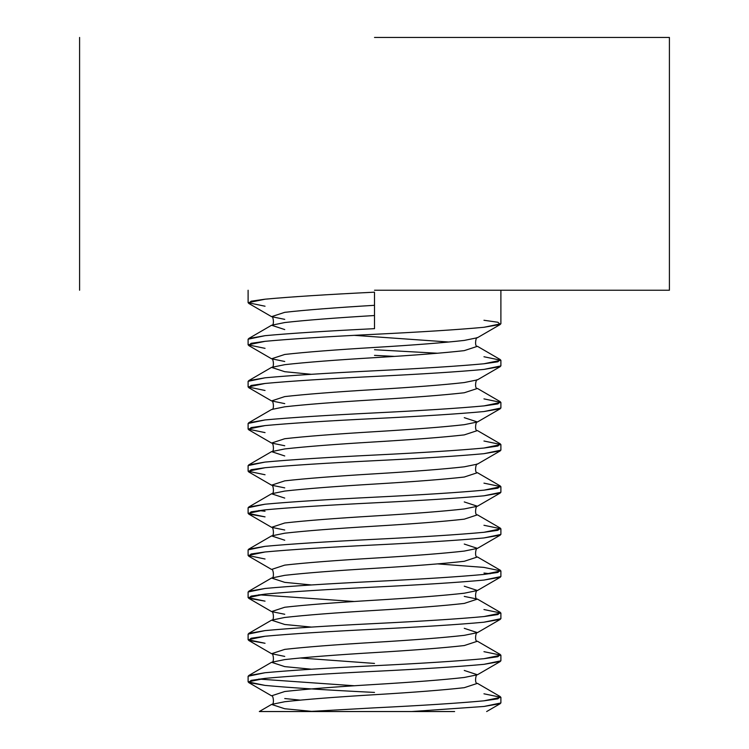 <?xml version="1.0" encoding="UTF-8"?>
<svg xmlns="http://www.w3.org/2000/svg" width="749" height="749" viewBox="0 0 749 749"><rect width="100%" height="100%" fill="white"/><g stroke="black" fill="none" stroke-linecap="round" stroke-linejoin="round"><path stroke-width="1.12" d="M265.043 306.219L248.106 302.708L265.043 299.197C290.35 296.857 326.836 294.516 374.5 292.176L374.5 328.661C326.836 331.002 290.35 333.342 265.043 335.683L248.106 339.194L248.106 344.84L265.043 341.329C290.35 338.988 326.836 336.647 374.5 334.307C422.164 331.966 458.65 329.626 483.957 327.285L500.894 323.774L500.894 290.238M265.043 348.351L248.106 344.84M374.5 349.727L437.585 353.238L374.5 349.727M483.957 356.749L500.894 360.26L483.957 363.771C458.65 366.111 422.164 368.452 374.5 370.792C326.836 373.133 290.35 375.474 265.043 377.814L248.106 381.325L248.106 386.971L265.043 383.46C290.35 381.119 326.836 378.779 374.5 376.438C422.164 374.097 458.65 371.757 483.957 369.416L500.894 365.905L500.894 360.26M265.043 390.482L248.106 386.971M394.835 356.402L374.5 355.372L394.835 356.402M483.957 398.88L500.894 402.391L483.957 405.902C458.65 408.242 422.164 410.583 374.5 412.924C326.836 415.264 290.35 417.605 265.043 419.946L248.106 423.457L248.106 429.102L265.043 425.591C290.35 423.251 326.836 420.91 374.5 418.569C422.164 416.229 458.65 413.888 483.957 411.547L500.894 408.036L500.894 402.391M265.043 432.613L248.106 429.102M483.957 441.011L500.894 444.522L483.957 448.033C458.65 450.374 422.164 452.714 374.5 455.055C326.836 457.396 290.35 459.736 265.043 462.077L248.106 465.588L248.106 471.233L265.043 467.722C290.35 465.382 326.836 463.041 374.5 460.701C422.164 458.36 458.65 456.019 483.957 453.679L500.894 450.168L500.894 444.522M265.043 474.744L248.106 471.233M483.957 483.142L500.894 486.653L483.957 490.164C458.65 492.505 422.164 494.846 374.5 497.186C326.836 499.527 290.35 501.867 265.043 504.208L248.106 507.719L248.106 513.365L265.043 509.854C290.35 507.513 326.836 505.172 374.5 502.832C422.164 500.491 458.65 498.151 483.957 495.81L500.894 492.299L500.894 486.653M284.742 530.011L271.559 527.315L284.742 522.989C305.498 520.649 335.421 518.308 374.5 515.967C413.579 513.627 443.502 511.286 464.258 508.946L477.441 506.249L500.313 492.973L483.957 495.81C458.65 498.151 422.164 500.491 374.5 502.832C326.836 505.172 290.35 507.513 265.043 509.854L251.13 511.839L248.687 514.039L265.043 516.876L248.106 513.365M483.957 525.274L500.894 528.785L483.957 532.296C458.65 534.636 422.164 536.977 374.5 539.317C326.836 541.658 290.35 543.999 265.043 546.339L248.106 549.85L248.106 555.496L265.043 551.985C290.35 549.644 326.836 547.304 374.5 544.963C422.164 542.622 458.65 540.282 483.957 537.941L500.894 534.43L500.894 528.785M265.043 559.007L248.106 555.496M483.957 567.405L437.585 563.885L483.957 567.405L500.894 570.916L483.957 574.427C458.65 576.767 422.164 579.108 374.5 581.449C326.836 583.789 290.35 586.13 265.043 588.471L248.106 591.982L248.106 597.627L265.043 594.116C290.35 591.776 326.836 589.435 374.5 587.094C422.164 584.754 458.65 582.413 483.957 580.072L500.894 576.561L500.894 570.916M258.77 594.8L354.165 601.494L258.77 594.8M284.742 614.274L271.559 611.577L284.742 607.252C305.498 604.911 335.421 602.571 374.5 600.23C413.579 597.889 443.502 595.549 464.258 593.208L477.441 590.512L500.313 577.226L483.957 580.072C458.65 582.413 422.164 584.754 374.5 587.094C326.836 589.435 290.35 591.776 265.043 594.116L251.13 596.101L248.687 598.292L265.043 601.138L248.106 597.627M490.23 573.734L483.957 573.051L490.23 573.734M483.957 609.536L500.894 613.047L483.957 616.558C458.65 618.899 422.164 621.239 374.5 623.58C326.836 625.921 290.35 628.261 265.043 630.602L248.106 634.113L248.106 639.758L265.043 636.247C290.35 633.907 326.836 631.566 374.5 629.226C422.164 626.885 458.65 624.544 483.957 622.204L500.894 618.693L500.894 613.047M284.742 656.405L271.559 653.708L284.742 649.383C305.498 647.042 335.421 644.702 374.5 642.361C413.579 640.021 443.502 637.68 464.258 635.339L477.441 632.643L500.313 619.357L483.957 622.204C458.65 624.544 422.164 626.885 374.5 629.226C326.836 631.566 290.35 633.907 265.043 636.247L251.13 638.232L248.687 640.423L265.043 643.269L248.106 639.758M483.957 651.667L500.894 655.178L483.957 658.689C458.65 661.03 422.164 663.371 374.5 665.711C326.836 668.052 290.35 670.392 265.043 672.733L248.106 676.244L248.106 681.89L265.043 678.379C290.35 676.038 326.836 673.697 374.5 671.357C422.164 669.016 458.65 666.676 483.957 664.335L500.894 660.824L500.894 655.178M258.77 679.062L354.165 685.747L258.77 679.062M464.258 670.449L477.441 674.765L464.258 677.471C443.502 679.811 413.579 682.152 374.5 684.492C335.421 686.833 305.498 689.174 284.742 691.514L271.559 695.83L284.742 691.514C305.498 689.174 335.421 686.833 374.5 684.492C413.579 682.152 443.502 679.811 464.258 677.471L477.441 674.765L500.313 661.489L483.957 664.335C458.65 666.676 422.164 669.016 374.5 671.357C326.836 673.697 290.35 676.038 265.043 678.379L251.13 680.364L248.687 682.554L265.043 685.401C290.35 687.741 326.836 690.082 374.5 692.422C326.836 690.082 290.35 687.741 265.043 685.401L248.106 681.89M486.653 711.55L500.313 703.62L483.957 706.466L411.707 711.541L454.615 711.541L308.401 711.541L411.707 711.541L483.957 706.466L500.894 702.955L500.894 697.31L483.957 700.821C458.65 703.161 422.164 705.502 374.5 707.842L308.401 711.541L374.5 707.842C422.164 705.502 458.65 703.161 483.957 700.821L497.87 698.836L500.313 696.636L477.441 683.36L464.258 687.685L477.441 683.36C474.211 684.09 475.858 673.248 477.441 674.765M483.957 693.799L500.894 697.31M374.5 290.238L669.409 290.238L374.5 290.238M374.5 37.45L669.409 37.45L374.5 37.45M284.742 329.569L271.559 325.253L248.687 338.529L265.043 335.683C290.35 333.342 326.836 331.002 374.5 328.661L374.5 292.176C326.836 294.516 290.35 296.857 265.043 299.197L251.13 301.182L248.687 303.382L271.559 316.658L284.742 312.333C305.498 309.992 335.421 307.652 374.5 305.311C335.421 307.652 305.498 309.992 284.742 312.333L271.559 316.658L284.742 319.355M300.18 700.128L284.742 698.536L300.18 700.128M374.5 663.427L300.18 657.996M477.441 548.38C475.858 546.854 474.211 557.705 477.441 556.966L464.258 561.291C443.502 563.632 413.579 565.972 374.5 568.313C335.421 570.654 305.498 572.994 284.742 575.335C305.498 572.994 335.421 570.654 374.5 568.313C413.579 565.972 443.502 563.632 464.258 561.291L477.441 556.966L500.313 570.242L497.87 572.442L483.957 574.427C458.65 576.767 422.164 579.108 374.5 581.449C326.836 583.789 290.35 586.13 265.043 588.471L248.687 591.307L271.559 578.031L284.742 575.335L271.559 578.031L284.742 582.357L311.415 584.95L284.742 582.357L271.559 578.031C274.789 578.771 273.142 567.92 271.559 569.446L284.742 565.12C305.498 562.78 335.421 560.439 374.5 558.099C413.579 555.758 443.502 553.417 464.258 551.077L477.441 548.38L464.258 551.077C443.502 553.417 413.579 555.758 374.5 558.099C335.421 560.439 305.498 562.78 284.742 565.12L271.559 569.446L248.687 556.161L251.13 553.97L265.043 551.985C290.35 549.644 326.836 547.304 374.5 544.963C422.164 542.622 458.65 540.282 483.957 537.941L500.313 535.095L477.441 548.38L464.258 544.055M284.742 487.88L271.559 485.183L284.742 480.858C305.498 478.517 335.421 476.177 374.5 473.836C413.579 471.496 443.502 469.155 464.258 466.814L477.441 464.118L464.258 466.814C443.502 469.155 413.579 471.496 374.5 473.836C335.421 476.177 305.498 478.517 284.742 480.858L271.559 485.183L248.687 471.907L251.13 469.707L265.043 467.722C290.35 465.382 326.836 463.041 374.5 460.701C422.164 458.36 458.65 456.019 483.957 453.679L500.313 450.842L477.441 464.118C475.858 462.592 474.211 473.443 477.441 472.703L464.258 477.029L477.441 472.703L500.313 485.989L497.87 488.179L483.957 490.164C458.65 492.505 422.164 494.846 374.5 497.186C326.836 499.527 290.35 501.867 265.043 504.208L248.687 507.054L271.559 493.769L284.742 491.072C305.498 488.732 335.421 486.391 374.5 484.051C413.579 481.71 443.502 479.369 464.258 477.029C443.502 479.369 413.579 481.71 374.5 484.051C335.421 486.391 305.498 488.732 284.742 491.072L271.559 493.769C274.789 494.509 273.142 483.657 271.559 485.183M284.742 445.749L271.559 443.052L284.742 438.727C305.498 436.386 335.421 434.046 374.5 431.705C413.579 429.364 443.502 427.024 464.258 424.683L477.441 421.987L464.258 424.683C443.502 427.024 413.579 429.364 374.5 431.705C335.421 434.046 305.498 436.386 284.742 438.727L271.559 443.052L248.687 429.776L251.13 427.576L265.043 425.591C290.35 423.251 326.836 420.91 374.5 418.569C422.164 416.229 458.65 413.888 483.957 411.547L500.313 408.711L477.441 421.987L464.258 417.661M284.742 403.617L271.559 400.921L284.742 396.596C305.498 394.255 335.421 391.914 374.5 389.574C413.579 387.233 443.502 384.892 464.258 382.552L477.441 379.855L464.258 382.552C443.502 384.892 413.579 387.233 374.5 389.574C335.421 391.914 305.498 394.255 284.742 396.596L271.559 400.921L248.687 387.645L251.13 385.445L265.043 383.46C290.35 381.119 326.836 378.779 374.5 376.438C422.164 374.097 458.65 371.757 483.957 369.416L500.313 366.579L477.441 379.855C475.858 378.329 474.211 389.18 477.441 388.45L464.258 392.766L477.441 388.45L500.313 401.726L497.87 403.917L483.957 405.902C458.65 408.242 422.164 410.583 374.5 412.924C326.836 415.264 290.35 417.605 265.043 419.946L248.687 422.792L271.559 409.506L284.742 406.81C305.498 404.469 335.421 402.129 374.5 399.788C413.579 397.447 443.502 395.107 464.258 392.766C443.502 395.107 413.579 397.447 374.5 399.788C335.421 402.129 305.498 404.469 284.742 406.81L271.559 409.506C274.789 410.246 273.142 399.395 271.559 400.921M284.742 361.486L271.559 358.79L284.742 354.464C305.498 352.124 335.421 349.783 374.5 347.442C413.579 345.102 443.502 342.761 464.258 340.421L477.441 337.724L464.258 340.421C443.502 342.761 413.579 345.102 374.5 347.442C335.421 349.783 305.498 352.124 284.742 354.464L271.559 358.79L248.687 345.514L251.13 343.314L265.043 341.329C290.35 338.988 326.836 336.647 374.5 334.307C422.164 331.966 458.65 329.626 483.957 327.285L500.313 324.448L497.87 322.248L483.957 320.263M284.742 708.751L311.415 711.344L284.742 708.751L271.559 704.425L284.742 701.729C305.498 699.388 335.421 697.047 374.5 694.707C413.579 692.366 443.502 690.026 464.258 687.685C443.502 690.026 413.579 692.366 374.5 694.707C335.421 697.047 305.498 699.388 284.742 701.729L271.559 704.425C274.789 705.155 273.142 694.314 271.559 695.83L248.687 682.554M284.742 666.619L311.415 669.213L284.742 666.619L271.559 662.294L284.742 659.597C305.498 657.257 335.421 654.916 374.5 652.576C413.579 650.235 443.502 647.894 464.258 645.554L477.441 641.228L464.258 645.554C443.502 647.894 413.579 650.235 374.5 652.576C335.421 654.916 305.498 657.257 284.742 659.597L271.559 662.294C274.789 663.024 273.142 652.182 271.559 653.708L248.687 640.423M284.742 624.488L311.415 627.082L284.742 624.488L271.559 620.163L284.742 617.466C305.498 615.126 335.421 612.785 374.5 610.444C413.579 608.104 443.502 605.763 464.258 603.422L477.441 599.097L464.258 596.401L477.441 599.097L464.258 603.422C443.502 605.763 413.579 608.104 374.5 610.444C335.421 612.785 305.498 615.126 284.742 617.466L271.559 620.163C274.789 620.902 273.142 610.051 271.559 611.577L248.687 598.292M284.742 540.226L271.559 535.9L284.742 533.204C305.498 530.863 335.421 528.522 374.5 526.182C413.579 523.841 443.502 521.501 464.258 519.16L477.441 514.835L464.258 519.16C443.502 521.501 413.579 523.841 374.5 526.182C335.421 528.522 305.498 530.863 284.742 533.204L271.559 535.9L284.742 540.226M284.742 498.094L271.559 493.769M284.742 455.963L271.559 451.638L284.742 448.941C305.498 446.601 335.421 444.26 374.5 441.919C413.579 439.579 443.502 437.238 464.258 434.897L477.441 430.572L464.258 434.897C443.502 437.238 413.579 439.579 374.5 441.919C335.421 444.26 305.498 446.601 284.742 448.941L271.559 451.638L284.742 455.963M311.415 374.303L284.742 371.701L271.559 367.385L284.742 364.679C305.498 362.338 335.421 359.997 374.5 357.657C413.579 355.316 443.502 352.976 464.258 350.635L477.441 346.319L464.258 350.635C443.502 352.976 413.579 355.316 374.5 357.657C335.421 359.997 305.498 362.338 284.742 364.679L271.559 367.385L284.742 371.701L311.415 374.303M448.82 342.021L354.165 335.337L448.82 342.021M271.559 325.253L284.742 322.547C305.498 320.207 335.421 317.866 374.5 315.526C335.421 317.866 305.498 320.207 284.742 322.547L271.559 325.253C274.789 325.984 273.142 315.132 271.559 316.658M464.258 501.924L477.441 506.249L464.258 508.946C443.502 511.286 413.579 513.627 374.5 515.967C335.421 518.308 305.498 520.649 284.742 522.989L271.559 527.315L248.687 514.039M464.258 586.186L477.441 590.512L464.258 593.208C443.502 595.549 413.579 597.889 374.5 600.23C335.421 602.571 305.498 604.911 284.742 607.252L271.559 611.577M464.258 628.317L477.441 632.643L464.258 635.339C443.502 637.68 413.579 640.021 374.5 642.361C335.421 644.702 305.498 647.042 284.742 649.383L271.559 653.708M271.559 662.294L248.687 675.57L265.043 672.733C290.35 670.392 326.836 668.052 374.5 665.711C422.164 663.371 458.65 661.03 483.957 658.689L497.87 656.704L500.313 654.504L477.441 641.228C474.211 641.959 475.858 631.117 477.441 632.643M271.559 620.163L248.687 633.439L265.043 630.602C290.35 628.261 326.836 625.921 374.5 623.58C422.164 621.239 458.65 618.899 483.957 616.558L497.87 614.573L500.313 612.373L477.441 599.097C474.211 599.837 475.858 588.986 477.441 590.512M271.559 527.315C273.142 525.789 274.789 536.64 271.559 535.9L248.687 549.186L265.043 546.339C290.35 543.999 326.836 541.658 374.5 539.317C422.164 536.977 458.65 534.636 483.957 532.296L497.87 530.311L500.313 528.12L477.441 514.835C474.211 515.574 475.858 504.723 477.441 506.249M265.043 511.23L258.77 510.546M271.559 443.052C273.142 441.526 274.789 452.377 271.559 451.638L248.687 464.923L265.043 462.077C290.35 459.736 326.836 457.396 374.5 455.055C422.164 452.714 458.65 450.374 483.957 448.033L497.87 446.048L500.313 443.857L477.441 430.572C474.211 431.312 475.858 420.461 477.441 421.987M271.559 358.79C273.142 357.264 274.789 368.115 271.559 367.385L248.687 380.661L265.043 377.814C290.35 375.474 326.836 373.133 374.5 370.792C422.164 368.452 458.65 366.111 483.957 363.771L497.87 361.795L500.313 359.595L477.441 346.319C474.211 347.049 475.858 336.198 477.441 337.724L500.313 324.448M271.559 704.425L259.313 711.541L308.401 711.541M248.106 290.238L248.106 302.708M669.409 37.45L669.409 290.238M79.591 37.45L79.591 290.238"/></g></svg>
